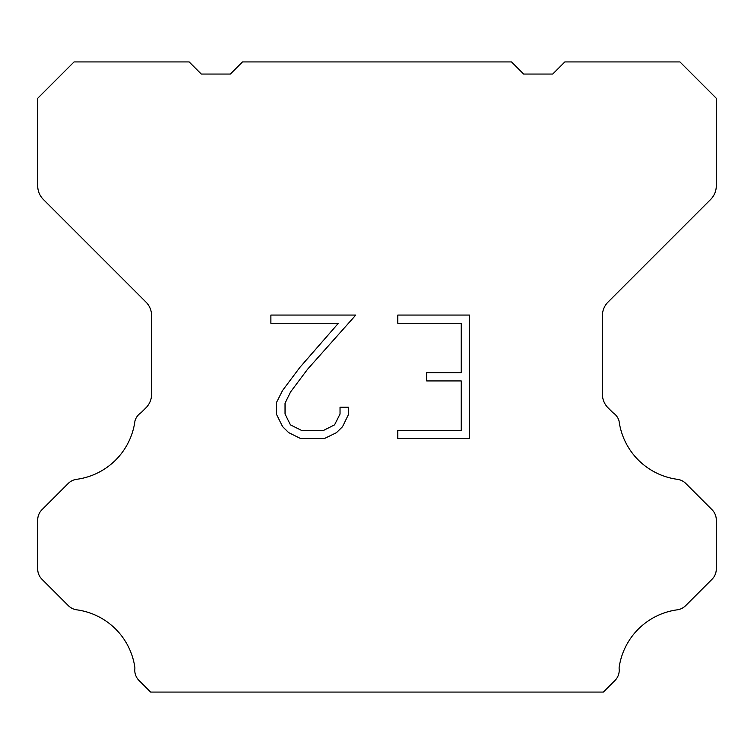 <?xml version="1.0" encoding="UTF-8"?>
<svg xmlns="http://www.w3.org/2000/svg" width="754" height="754" viewBox="0 0 754 754"><rect width="100%" height="100%" fill="white"/><g stroke="black" fill="none" stroke-linecap="round" stroke-linejoin="round"><path stroke-width="1.13" d="M461.25 430.327L461.25 380.93L426.67 380.93L426.67 372.693L461.25 372.693L461.25 323.296L397.81 323.296L397.81 315.059L469.478 315.059L469.478 438.564L397.81 438.564L397.81 430.327L461.25 430.327M348.405 407.245L348.405 414.653L342.533 426.707L336.416 432.702L324.361 438.564L300.639 438.564L288.659 432.608L282.552 426.585L276.595 414.521L276.595 402.306L282.552 390.487L299.998 367.255L338.348 323.296L270.884 323.296L270.884 315.059L355.794 315.059L307.717 369.074L290.592 391.901L285.04 403.164L285.04 414.012L290.431 424.87L301.364 430.327L323.72 430.327L334.569 424.851L340.035 414.012L340.035 407.245L348.405 407.245M511.504 61.932L523.625 74.052L552.71 74.052L564.831 61.932L679.948 61.932L716.3 98.293L716.3 185.776A19.387 19.387 0 0 1 710.617 199.48L608.073 302.034A19.387 19.387 0 0 0 602.389 315.747L602.389 394.135A19.387 19.387 0 0 0 608.073 407.839L612.832 412.608A14.543 14.543 0 0 1 619.053 420.977A67.86 67.86 0 0 0 677.394 479.318A14.543 14.543 0 0 1 685.763 483.446L712.04 509.732A14.543 14.543 0 0 1 716.3 520.015L716.3 568.978A14.543 14.543 0 0 1 712.04 579.26L685.603 605.698A14.543 14.543 0 0 1 677.262 609.826A67.86 67.86 0 0 0 619.062 668.025A14.543 14.543 0 0 1 614.934 680.532L603.398 692.068L150.602 692.068L139.066 680.532A14.543 14.543 0 0 1 134.938 668.025A67.86 67.86 0 0 0 76.738 609.826A14.543 14.543 0 0 1 68.397 605.698L41.96 579.26A14.543 14.543 0 0 1 37.7 568.978L37.7 520.015A14.543 14.543 0 0 1 41.96 509.732L68.237 483.446A14.543 14.543 0 0 1 76.606 479.318A67.86 67.86 0 0 0 134.947 420.977A14.543 14.543 0 0 1 141.168 412.608L145.927 407.839A19.387 19.387 0 0 0 151.611 394.135L151.611 315.747A19.387 19.387 0 0 0 145.927 302.034L43.383 199.48A19.387 19.387 0 0 1 37.7 185.776L37.7 98.293L74.052 61.932L189.169 61.932L201.29 74.052L230.375 74.052L242.496 61.932L511.504 61.932"/></g></svg>
